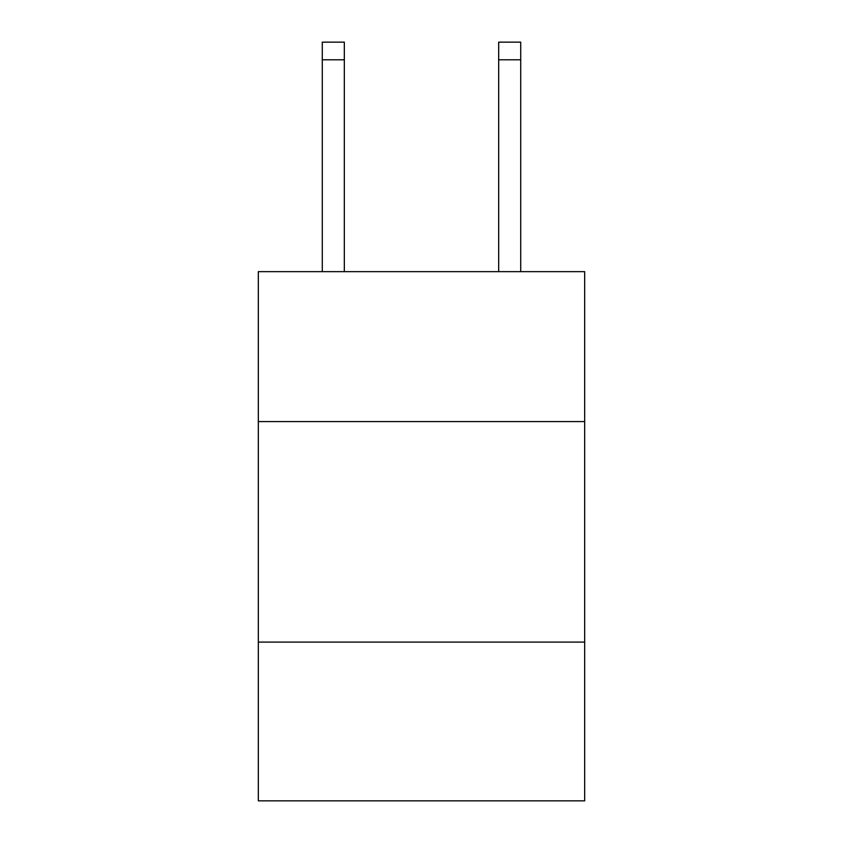 <?xml version="1.0" encoding="UTF-8"?>
<svg xmlns="http://www.w3.org/2000/svg" width="843" height="843" viewBox="0 0 843 843"><rect width="100%" height="100%" fill="white"/><g stroke="black" fill="none" stroke-linecap="round" stroke-linejoin="round"><path stroke-width="1.26" d="M258.327 421.584L584.673 421.584L584.673 271.646L258.327 271.646L258.327 800.85L584.673 800.85L584.673 642.092L258.327 642.092M584.673 642.092L584.673 421.584M344.323 271.646L344.323 59.79L322.279 59.79L322.279 42.15L344.323 42.15L344.323 59.79M322.279 271.646L322.279 59.79M520.721 271.646L520.721 42.15L498.677 42.15L498.677 271.646M498.677 59.79L520.721 59.79"/></g></svg>
